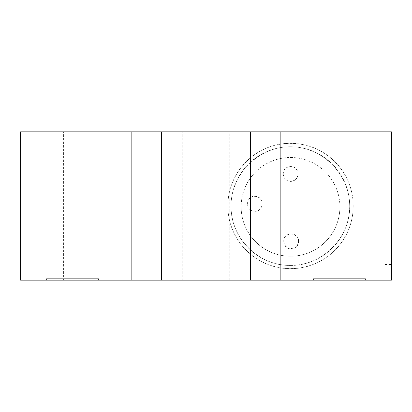 <?xml version="1.0" encoding="UTF-8"?>
<svg xmlns="http://www.w3.org/2000/svg" width="412" height="412" viewBox="0 0 412 412"><rect width="100%" height="100%" fill="white"/><g stroke="black" fill="none" stroke-linecap="round" stroke-linejoin="round"><path stroke-width="0.31" stroke-dasharray="2.06 1.54" d="M254.832 211.361C259.328 210.903 261.8 208.395 262.248 203.837C261.8 199.279 259.328 196.771 254.832 196.318C250.336 196.771 247.864 199.279 247.416 203.837C247.864 208.395 250.336 210.903 254.832 211.361M254.832 211.32C264.411 211.737 264.416 195.87 254.832 196.277C245.248 195.865 245.248 211.732 254.832 211.32M353.218 205.948L353.218 206.052A62.675 62.675 -0 0 0 290.542 143.376A62.675 62.675 -0 0 0 227.867 206.052L227.867 205.948A62.675 62.675 180 0 1 290.542 143.273A62.675 62.675 180 0 1 353.218 205.948A62.675 62.675 180 0 1 290.542 268.624A62.675 62.675 180 0 1 227.867 205.948M227.867 206.052A62.675 62.675 -0 0 0 290.542 268.727A62.675 62.675 -0 0 0 353.218 206.052M131.84 131.84L131.84 280.16M391.4 145.874L391.4 264.53L391.4 145.874L385.112 145.874L385.117 264.53L385.112 145.874M229.731 280.16L182.269 280.16L182.269 131.84L229.731 131.84L229.731 280.16L182.269 280.16M111.075 280.16L63.613 280.16L63.613 131.84L111.075 131.84L111.075 280.16L63.613 280.16M290.357 265.421C322.071 266.085 350.349 237.806 349.685 206.093A59.328 59.328 0 0 1 290.357 265.421A59.328 59.328 0 0 1 231.029 206.093C230.365 237.806 258.643 266.085 290.357 265.421C258.643 266.085 230.365 237.806 231.029 206.093A59.328 59.328 0 0 0 290.357 265.421A59.328 59.328 0 0 0 349.685 206.093C350.349 237.806 322.071 266.085 290.357 265.421M298.571 241.108L298.571 241.55A7.416 7.416 -0 0 0 291.155 234.134A7.416 7.416 -0 0 0 283.739 241.55L283.739 241.108C284.192 245.603 286.664 248.076 291.155 248.524C295.651 248.076 298.123 245.603 298.571 241.108C298.932 231.58 283.384 231.58 283.739 241.108M283.739 241.55A7.416 7.416 -0 0 0 291.155 248.966A7.416 7.416 -0 0 0 298.571 241.55M339.9 206.845A49.373 49.373 180 0 1 290.527 256.218A49.373 49.373 180 0 1 241.154 206.845L241.154 206.881A49.373 49.373 -90 0 0 290.527 256.254A49.373 49.373 -90 0 0 339.9 206.881L339.9 206.845A49.373 49.373 180 0 0 290.527 157.472A49.373 49.373 180 0 0 241.154 206.845M298.072 173.807L298.072 174.003A7.416 7.416 0.1 0 0 290.666 166.577A7.416 7.416 0.1 0 0 283.24 173.982L283.24 173.787C283.683 178.283 286.149 180.76 290.645 181.213C295.141 180.77 297.613 178.303 298.072 173.807C298.442 164.28 282.895 164.259 283.24 173.787M283.24 173.982A7.416 7.416 0.1 0 0 290.645 181.409A7.416 7.416 0.1 0 0 298.072 174.003M231.029 206.093C230.792 174.348 258.612 146.528 290.357 146.765C322.102 146.528 349.922 174.348 349.685 206.093A59.328 59.328 0 0 0 290.357 146.765A59.328 59.328 0 0 0 231.029 206.093A59.328 59.328 0 0 1 290.357 146.765A59.328 59.328 0 0 1 349.685 206.093C349.922 174.348 322.102 146.528 290.357 146.765C258.612 146.528 230.792 174.348 231.029 206.093M339.9 206.881A49.373 49.373 -90 0 0 290.527 157.508A49.373 49.373 -90 0 0 241.154 206.881M313.532 278.677L313.532 280.16L365.444 280.16L313.532 280.16L313.532 278.677L365.444 278.677L313.532 278.677M365.444 278.677L365.444 280.16M46.556 278.677L46.556 280.16L98.468 280.16L46.556 280.16L46.556 278.677L98.468 278.677L46.556 278.677M98.468 278.677L98.468 280.16M111.075 131.84L63.613 131.84M229.731 131.84L182.269 131.84M385.117 264.53L391.4 264.53M280.16 131.84L280.16 280.16M391.4 131.84L20.6 131.84L20.6 280.16L391.4 280.16L391.4 131.84"/><path stroke-width="0.62" d="M271.472 280.16L131.84 280.16L131.84 131.84L280.16 131.84L280.16 280.16L271.472 280.16M131.84 280.16L20.6 280.16L20.6 131.84L131.84 131.84M280.16 280.16L391.4 280.16L391.4 131.84L280.16 131.84M250.496 131.84L250.496 280.16M161.504 131.84L161.504 280.16"/></g></svg>
